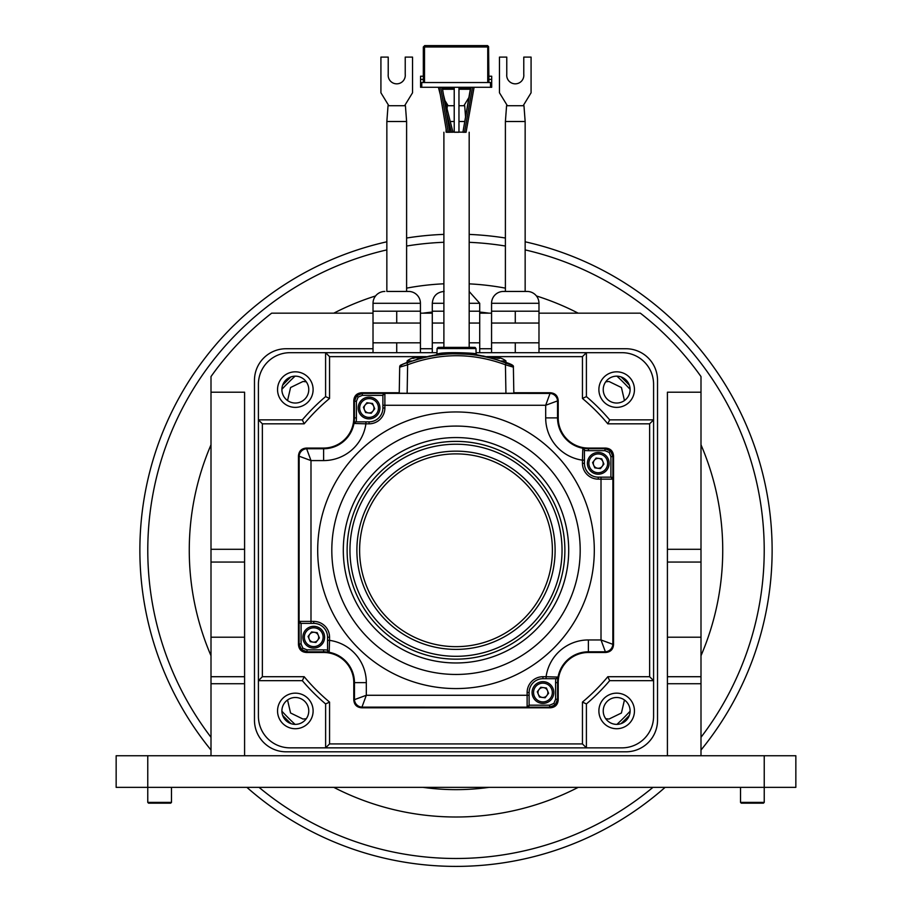 <?xml version="1.0" encoding="UTF-8"?>
<svg xmlns="http://www.w3.org/2000/svg" width="912" height="912" viewBox="0 0 912 912"><rect width="100%" height="100%" fill="white"/><g stroke="black" fill="none" stroke-linecap="round" stroke-linejoin="round"><path stroke-width="1.37" d="M436.973 353.902L438.182 353.776C444.292 351.633 477.272 353.126 476.098 353.902L476.919 355.007L475.813 354.802C486.164 355.429 445.159 352.192 437.224 354.928L436.153 355.007L436.973 353.902L437.065 348.555L475.996 348.555L476.098 353.902M401.041 365.256L400.87 365.028A1.972 1.972 0 0 0 399.695 366.795L399.239 393.22L407.14 393.289L505.932 393.289L505.43 364.777L513.376 367.171A1.972 1.972 180 0 0 512.202 365.393L496.618 359.579C478.447 354.859 478.447 354.779 496.618 359.328M505.932 362.52L512.031 365.256M512.362 365.416L505.932 362.395M492.172 357.949L476.44 354.722M436.631 354.722L420.899 357.949M400.87 365.028L406.57 362.623M400.596 365.233L407.14 362.52M416.442 359.328C434.625 354.779 434.625 354.859 416.442 359.579L406.923 362.953C439.994 350.698 473.066 350.698 506.137 362.953L512.202 365.393M406.923 362.953L407.63 364.777C440.234 352.705 472.838 352.705 505.43 364.777L506.137 362.953M407.14 393.289L407.63 364.777L399.695 367.171A1.972 1.972 180 0 1 400.87 365.393M505.932 393.289L513.832 393.22L513.376 366.795C513.946 365.666 511.529 364.23 506.137 362.486M511.871 365.188L512.476 365.233M491.693 82.547L491.693 87.29L420.569 87.29L420.569 82.547L491.693 82.547L491.693 76.22L488.923 76.22M429.609 87.29L427.329 87.29M420.569 82.547L420.569 76.22L423.328 76.22M424.513 82.547L424.513 46.979L487.738 46.979L488.581 46.637L487.544 45.6L424.707 45.6L423.328 46.979L423.328 82.547M454.222 89.262L442.696 89.262L442.696 87.29M458.964 89.262L469.566 89.262L469.566 88.475L458.964 88.475M469.566 87.29L469.566 88.475M424.513 46.979L423.681 46.637M488.923 82.547L488.581 46.637M404.632 105.712L412.532 92.796L412.532 57.103L405.224 57.103L405.224 74.294A8.55 8.55 0 0 1 396.72 83.836A8.55 8.55 0 0 1 388.227 74.294L388.227 57.103L380.92 57.103L380.92 92.796L388.82 105.712M388.033 105.712L405.418 105.712L406.604 121.513L386.848 121.513L388.033 105.712M436.996 352.682L290.027 352.682A31.612 31.612 0 0 0 258.415 384.294L258.415 716.239A31.612 31.612 0 0 0 290.027 747.851L621.973 747.863A31.612 31.612 0 0 0 653.585 716.239L653.585 384.294A31.612 31.612 0 0 0 621.973 352.682L476.075 352.682M258.415 431.718L258.415 443.574M258.415 455.43L258.415 467.286M258.415 479.142L258.415 621.403M258.415 633.259L258.415 645.103M258.415 656.959L258.415 668.815M304.186 676.715L262.371 676.715L258.415 680.671L302.339 680.671A201.529 201.529 0 0 0 325.618 703.939L325.618 747.863L329.563 743.918L329.563 702.103L325.618 703.939A201.529 201.529 0 0 1 302.339 680.671L304.186 676.715A197.585 197.585 0 0 0 329.563 702.103M582.449 702.08L582.449 743.918L586.405 747.863L586.405 703.927A201.529 201.529 0 0 0 609.661 680.671L653.585 680.671L649.629 676.715L607.814 676.715L609.661 680.671A201.529 201.529 0 0 1 586.405 703.927L582.449 702.08A197.585 197.585 0 0 0 607.814 676.727M607.814 423.818L649.629 423.818L653.585 419.862L609.661 419.862A201.529 201.529 0 0 0 586.405 396.606L586.405 352.682L582.449 356.638L582.449 398.453L586.405 396.606A201.529 201.529 0 0 1 609.661 419.862L607.814 423.818A197.585 197.585 0 0 0 582.449 398.453M329.551 398.453L329.551 356.638L325.595 352.682L325.595 396.606A201.529 201.529 0 0 0 302.339 419.862L258.415 419.862L262.371 423.818L304.186 423.818L302.339 419.862A201.529 201.529 0 0 1 325.595 396.606L329.551 398.453A197.585 197.585 0 0 0 304.186 423.818M313.112 389.595A17.784 17.784 0 0 1 295.328 407.379A17.784 17.784 0 0 1 277.544 389.595A17.784 17.784 0 0 1 295.328 371.822A17.784 17.784 0 0 1 313.112 389.595M313.112 710.938A17.784 17.784 0 0 1 295.328 728.722A17.784 17.784 0 0 1 277.544 710.938A17.784 17.784 0 0 1 295.328 693.154A17.784 17.784 0 0 1 313.112 710.938M634.456 710.938A17.784 17.784 0 0 1 616.672 728.722A17.784 17.784 0 0 1 598.888 710.938A17.784 17.784 0 0 1 616.672 693.154A17.784 17.784 0 0 1 634.456 710.938M634.456 389.595A17.784 17.784 0 0 1 616.672 407.379A17.784 17.784 0 0 1 598.888 389.595A17.784 17.784 0 0 1 616.672 371.822A17.784 17.784 0 0 1 634.456 389.595M309.179 639.095A4.936 4.936 0 0 1 314.389 632.312A4.936 4.936 0 0 1 315.632 641.774A4.936 4.936 0 0 1 308.803 637.203M547.873 692.527A4.936 4.936 0 0 1 542.287 697.429A4.936 4.936 0 0 0 547.496 690.646A4.936 4.936 0 0 0 539.015 689.518A4.936 4.936 0 0 1 543.586 687.625M602.171 466.34A4.936 4.936 0 0 1 593.689 465.223A4.936 4.936 0 0 1 598.91 458.44A4.936 4.936 0 0 1 600.142 467.902A4.936 4.936 0 0 1 597.611 468.232M369.713 403.115A4.936 4.936 0 0 0 365.153 404.996A4.936 4.936 0 0 1 374 408.006M369.064 412.954A4.936 4.936 0 0 1 368.414 412.908A4.936 4.936 0 0 0 372.985 411.016A4.936 4.936 0 0 1 364.504 409.898A4.936 4.936 0 0 1 365.153 404.996M384.875 291.441L384.864 291.441A11.856 11.856 0 0 0 373.019 303.286L373.019 342.809L396.72 342.809L396.72 352.682M373.019 311.197L396.72 311.197L396.72 323.053L373.019 323.053L373.019 352.682M396.72 342.809L420.432 342.809L420.432 352.682M396.72 311.197L420.432 311.197L420.432 342.809L420.432 323.053L396.72 323.053M373.019 303.286L420.432 303.286L420.432 311.197L420.432 303.286A11.856 11.856 0 0 0 408.576 291.441L396.72 291.441L408.576 291.441M396.72 291.441L386.848 291.441L386.848 121.513L406.604 121.513L406.604 291.441L406.604 121.513M386.848 121.513L386.848 291.441M515.28 352.682L515.28 342.809L538.981 342.809L538.981 352.682M491.568 352.682L491.568 342.809L515.28 342.809M538.981 342.809L538.981 303.286A11.856 11.856 0 0 0 527.136 291.441L503.424 291.441L515.28 291.441L505.396 291.441L505.396 121.513L525.152 121.513L505.396 121.513L506.582 105.712L523.967 105.712L525.152 121.513L525.152 291.441M491.568 342.809L491.568 323.053L515.28 323.053L515.28 311.197L538.981 311.197M515.28 311.197L491.568 311.197L491.568 323.053M538.981 323.053L515.28 323.053M491.568 311.197L491.568 303.286A11.856 11.856 0 0 1 503.424 291.441M443.893 311.197L432.288 311.197L432.288 303.286L432.288 352.682M432.288 342.809L443.893 342.809M469.178 342.809L479.712 342.809L479.712 352.682M469.178 311.197L479.712 311.197L479.712 342.809L479.712 323.053L469.178 323.053M443.893 323.053L432.288 323.053M469.178 303.286L479.712 303.286L479.712 311.197L479.712 303.286L469.178 291.509M450.266 121.513L454.222 121.513L450.266 121.513M458.964 121.513L464.584 121.513L458.964 121.513M446.116 129.105L446.116 132.172L446.116 129.105M542.287 697.429A4.936 4.936 0 0 1 539.015 689.518M548.591 693.28L545.114 697.794L539.459 697.053L537.282 691.775L540.759 687.26L546.413 688.001L548.591 693.28M547.086 702.571A10.864 10.864 0 0 0 552.98 688.378A10.864 10.864 0 0 0 538.787 682.484A10.864 10.864 0 0 0 532.893 696.677A10.864 10.864 0 0 0 547.086 702.571M555.26 704.851L549.662 707.165L549.662 705.181L553.858 703.448L555.26 704.851L557.574 699.253L558.212 699.892L558.212 682.643A30.176 30.176 0 0 1 588.377 652.479L605.625 652.479L601.008 639.95L613.537 644.579C613.126 649.447 610.493 652.08 605.625 652.479M613.537 644.579L613.537 455.966L612.898 456.604L610.584 451.018L604.987 448.693L605.625 448.066C610.493 448.465 613.126 451.098 613.537 455.966M605.625 448.066L588.377 448.066A30.176 30.176 0 0 1 558.212 417.89L558.212 400.642L545.684 405.27L550.301 392.741C555.169 393.14 557.813 395.774 558.212 400.642M550.301 392.741L513.832 392.741M399.239 392.741L361.699 392.741L362.338 393.38L356.74 395.694L354.426 401.28L353.788 400.642C354.187 395.774 356.831 393.14 361.699 392.741M353.788 400.642L353.788 417.89A30.176 30.176 0 0 1 323.623 448.066L306.375 448.066L310.992 460.583L298.463 455.966C298.874 451.098 301.507 448.465 306.375 448.066M298.463 455.966L298.463 644.579L299.102 643.94L301.416 649.526L307.013 651.841L306.375 652.479C301.507 652.08 298.874 649.447 298.463 644.579M306.375 652.479L323.623 652.479A30.176 30.176 0 0 1 353.788 682.643L353.788 699.892L366.316 695.275L361.699 707.803C356.831 707.404 354.187 704.771 353.788 699.892M361.699 707.803L550.301 707.803L549.662 707.165L527.125 707.165L529.108 705.181L529.108 692.527A13.828 13.828 0 0 1 542.936 678.699L546.094 678.699L546.094 676.715L558.041 677.08A30.848 30.848 0 0 1 588.377 651.806L604.952 651.806A7.9 7.9 -45 0 0 612.853 643.895L612.898 479.142L610.903 477.158L598.261 477.158A13.828 13.828 0 0 1 584.432 463.33L584.432 450.437A32.786 32.786 0 0 0 588.377 450.676L588.377 448.066M558.212 699.892C557.813 704.771 555.169 707.404 550.301 707.803M594.305 550.267A138.305 138.305 0 0 1 456 688.571A138.305 138.305 0 0 1 317.695 550.267A138.305 138.305 0 0 1 456 411.962A138.305 138.305 0 0 1 594.305 550.267M588.377 450.676L604.987 450.676L604.987 448.693L588.377 448.693A30.814 30.814 0 0 1 582.814 448.191L584.432 450.152M584.432 460.172L582.449 460.172L582.814 448.225A30.848 30.848 0 0 1 557.54 417.89L557.54 401.314A7.9 7.9 -135 0 0 549.628 393.414L384.875 393.38L382.892 395.363L382.892 408.006A13.828 13.828 0 0 1 369.064 421.846L365.906 421.846L365.906 423.818L353.959 423.464A30.848 30.848 0 0 1 323.623 448.738L307.048 448.738A7.9 7.9 135 0 0 299.147 456.638L299.102 621.403L301.097 623.375L313.739 623.375A13.828 13.828 0 0 1 327.568 637.203L327.568 650.381L327.568 640.361L329.551 640.361L329.186 652.308A30.848 30.848 0 0 1 354.46 682.643L354.46 699.219A7.9 7.9 45 0 0 362.372 707.131L527.125 707.165A1.972 1.972 0 0 0 529.108 705.147M353.924 423.453L353.959 423.464A1.972 1.972 90 0 1 355.897 421.846L356.17 421.846A32.786 32.786 0 0 0 356.41 417.89L356.41 401.28L354.426 401.28L354.426 417.89A30.814 30.814 0 0 1 353.924 423.453L355.885 421.846L365.906 421.846M558.076 677.08L558.041 677.08A1.972 1.972 -90 0 1 556.103 678.699L555.83 678.699A32.786 32.786 0 0 0 555.59 682.643L555.59 699.253L557.574 699.253L557.574 682.643A30.814 30.814 0 0 1 558.076 677.08L556.115 678.699L546.094 678.699M329.186 652.342L327.568 650.381A1.972 1.972 -0 0 0 329.186 652.308L329.186 652.342A30.814 30.814 0 0 0 323.623 651.841L323.623 652.479M603.915 464.083L600.438 468.608L594.784 467.856L592.606 462.578L596.083 458.063L601.738 458.816L603.915 464.083M602.41 473.374A10.864 10.864 0 0 0 608.304 459.181A10.864 10.864 0 0 0 594.111 453.287A10.864 10.864 0 0 0 588.217 467.48A10.864 10.864 0 0 0 602.41 473.374M464.516 132.286C462.464 132.274 462.441 132.263 464.47 132.263C466.534 132.263 466.545 132.274 464.516 132.286L472.53 87.29M446.641 132.16L466.1 132.16M462.703 132.137L458.964 132.126M454.222 132.126L452.956 132.126M443.893 132.229L443.893 347.472M454.222 87.29L454.222 132.263L458.964 132.263L458.964 87.29M448.259 132.274C446.207 132.274 446.185 132.263 448.214 132.251C450.266 132.263 450.289 132.263 448.259 132.274L440.656 87.29M462.92 132.217L470.66 87.29M451.417 132.217C453.446 132.217 453.435 132.206 451.372 132.194C449.342 132.206 449.365 132.217 451.417 132.217L446.595 113.202M630.101 389.321A237.097 237.097 0 0 0 616.945 376.166M295.055 376.166A237.097 237.097 0 0 0 281.899 389.321M281.899 711.212A237.097 237.097 0 0 0 295.055 724.367M616.945 724.367A237.097 237.097 0 0 0 630.101 711.212M624.458 400.55L621.437 387.543L608.988 381.478L605.716 381.82M605.705 718.713L608.988 719.055L621.414 713.013L624.446 699.983M287.542 699.983L290.563 712.99L303.012 719.055L306.284 718.713M306.295 381.832L303.012 381.478L290.586 387.52L287.554 400.55M456 817.004A266.737 266.737 0 0 1 333.803 787.364A266.737 266.737 0 0 0 578.197 787.364A266.737 266.737 0 0 1 456 817.004M211.003 655.728A266.737 266.737 0 0 1 211.003 444.805A266.737 266.737 0 0 0 211.003 655.728M333.803 313.169A266.737 266.737 0 0 1 375.562 295.955A266.737 266.737 0 0 0 333.803 313.169M406.604 288.146A266.737 266.737 0 0 1 443.893 283.803A266.737 266.737 0 0 0 406.604 288.146M469.178 283.86A266.737 266.737 0 0 1 505.396 288.146A266.737 266.737 0 0 0 469.178 283.86M536.438 295.955A266.737 266.737 0 0 1 578.197 313.169A266.737 266.737 0 0 0 536.438 295.955M700.997 444.805A266.737 266.737 0 0 1 700.997 655.728A266.737 266.737 0 0 0 700.997 444.805M700.997 750.052A316.133 316.133 0 0 0 525.152 241.794M505.396 238.021A316.133 316.133 0 0 0 469.178 234.407M443.893 234.373A316.133 316.133 0 0 0 406.604 238.021A316.133 316.133 0 0 1 443.893 234.373M163.932 671.243A316.133 316.133 0 0 1 386.848 241.794A316.133 316.133 0 0 0 211.003 750.052M246.901 787.364A316.133 316.133 0 0 0 665.099 787.364M603.231 389.595A13.441 13.441 0 0 0 616.672 403.036A13.441 13.441 0 0 0 630.101 389.595A13.441 13.441 0 0 0 616.672 376.166A13.441 13.441 0 0 0 603.231 389.595M147.767 755.752L147.767 787.364L795.845 787.364L795.845 755.752L116.155 755.752L116.155 787.364L147.767 787.364L147.767 802.389L148.565 803.176L170.692 803.176L171.479 802.389L147.767 802.389M700.997 755.752L700.997 376.576A300.322 300.322 0 0 0 640.338 313.169L538.981 313.169M700.997 392.206L667.413 392.206L667.413 755.752M373.019 313.169L271.662 313.169A300.322 300.322 0 0 0 211.003 376.576L211.003 392.206L244.587 392.206L244.587 562.054L211.003 562.054L211.003 755.752M420.432 313.169L432.288 313.169M479.712 313.169L491.568 313.169M538.981 348.737L625.917 348.737A31.612 31.612 0 0 1 657.529 380.35L657.529 720.184A31.612 31.612 0 0 1 625.917 751.807L286.083 751.807A31.612 31.612 0 0 1 254.471 720.184L254.471 380.35A31.612 31.612 0 0 1 286.083 348.737L373.019 348.737M420.432 348.737L432.288 348.737M479.712 348.737L491.568 348.737M211.003 392.206L211.003 562.054M244.587 755.752L244.587 562.054M667.413 676.715L700.997 676.715M211.003 676.715L244.587 676.715M308.769 389.595A13.441 13.441 0 0 0 295.328 376.166A13.441 13.441 0 0 0 281.899 389.595A13.441 13.441 0 0 0 295.328 403.036A13.441 13.441 0 0 0 308.769 389.595M308.769 710.938A13.441 13.441 0 0 0 295.328 697.498A13.441 13.441 0 0 0 281.899 710.938A13.441 13.441 0 0 0 295.328 724.367A13.441 13.441 0 0 0 308.769 710.938M630.101 710.938A13.441 13.441 0 0 0 616.672 697.498A13.441 13.441 0 0 0 603.231 710.938A13.441 13.441 0 0 0 616.672 724.367A13.441 13.441 0 0 0 630.101 710.938M479.712 312.064A239.377 239.377 0 0 1 488.969 313.169M621.072 376.907A239.377 239.377 0 0 1 629.36 385.195M629.36 715.339A239.377 239.377 0 0 1 621.072 723.626M488.969 787.364A239.377 239.377 0 0 1 423.031 787.364M290.928 723.626A239.377 239.377 0 0 1 282.64 715.339M282.64 385.195A239.377 239.377 0 0 1 290.928 376.907M423.031 313.169A239.377 239.377 0 0 1 432.288 312.064M171.479 787.364L171.479 802.389M764.233 802.389L763.435 803.176L741.308 803.176L740.521 802.389L764.233 802.389L764.233 755.752M740.521 787.364L740.521 802.389M373.624 406.125A4.936 4.936 0 0 1 372.985 411.016M374.718 408.758L371.241 413.284L365.587 412.532L363.409 407.265L366.886 402.739L372.541 403.492L374.718 408.758M373.213 418.049A10.864 10.864 0 0 0 379.107 403.856A10.864 10.864 0 0 0 364.914 397.963A10.864 10.864 0 0 0 359.02 412.156A10.864 10.864 0 0 0 373.213 418.049M463.9 105.712L468.814 97.675M444.953 100.559L448.1 105.712M447.062 108.904L447.302 105.712L454.222 105.712M458.964 105.712L464.698 105.712L465.496 116.394M311.858 632.643A4.936 4.936 0 0 1 314.389 632.312M319.394 637.955L315.917 642.481L310.262 641.729L308.085 636.451L311.562 631.936L317.216 632.677L319.394 637.955M317.889 647.246A10.864 10.864 0 0 0 323.783 633.053A10.864 10.864 0 0 0 309.59 627.16A10.864 10.864 0 0 0 303.696 641.353A10.864 10.864 0 0 0 317.889 647.246M421.538 358.131A15.812 15.812 0 0 0 419.121 357.607A15.766 13.064 90.7 0 0 418.494 357.538L418.494 358.12M418.494 357.686A15.766 13.064 -89.3 0 0 417.308 357.527A15.766 8.835 -90.3 0 0 416.921 357.584M415.541 357.721L415.541 357.538A15.766 13.064 -89.3 0 0 415.313 357.561A15.766 13.064 -89.3 0 0 412.384 358.291A15.458 7.433 -125.1 0 1 413.581 358.302A15.766 13.064 90.7 0 1 416.727 357.55A15.766 8.835 89.7 0 1 418.859 358.313A15.458 11.024 136.2 0 1 419.759 358.279A15.458 11.024 136.2 0 1 420.626 358.302A15.766 8.835 -90.3 0 0 418.494 357.538M407.14 362.759L407.14 360.935L411.985 361.004M523.18 105.712L531.08 92.796L531.08 57.103L523.773 57.103L523.773 74.294A8.55 8.55 0 0 1 515.28 83.836A8.55 8.55 0 0 1 506.776 74.294L506.776 57.103L499.468 57.103L499.468 92.796L507.368 105.712M501.087 361.004L505.932 360.935A15.812 15.812 0 0 0 498.157 357.607A15.766 13.064 90.7 0 0 497.53 357.538L497.53 358.12M497.53 357.686A15.766 13.064 -89.3 0 0 496.333 357.527A15.766 8.835 -90.3 0 0 495.957 357.584M492.047 358.268A15.458 7.433 -125.1 0 1 492.617 358.302A15.766 13.064 90.7 0 1 495.763 357.55A15.766 8.835 89.7 0 1 497.895 358.313A15.458 11.024 136.2 0 1 498.784 358.279A15.458 11.024 136.2 0 1 499.662 358.302A15.766 8.835 -90.3 0 0 497.53 357.538M505.932 360.935L505.932 362.759M491.716 358.177A15.766 13.064 -89.3 0 1 494.35 357.561A15.766 13.064 -89.3 0 1 494.566 357.538L494.566 357.721M440.929 347.392L474.81 347.392L440.929 347.392M437.065 348.555L438.034 347.404L443.893 347.278M438.182 353.776L437.224 354.928M399.695 366.795L399.239 393.22M512.202 365.028A1.972 1.972 0 0 1 513.376 366.795L513.832 393.22M421.754 87.29L421.754 82.547M490.508 82.547L490.508 87.29M454.222 88.475L442.696 88.475M420.569 79.39L423.328 79.39M488.923 79.39L491.693 79.39M487.738 46.979L487.738 82.547M262.371 676.715L262.371 423.818M329.551 356.638L426.235 356.638M486.826 356.638L582.449 356.638M649.629 423.818L649.629 676.715M582.449 743.918L329.563 743.918M491.568 303.286L538.981 303.286M444.144 291.441C436.951 292.136 432.995 296.092 432.288 303.286L443.893 303.286M546.516 701.203A9.382 9.382 0 0 0 551.612 688.948A9.382 9.382 0 0 0 539.357 683.852A9.382 9.382 0 0 0 534.261 696.107A9.382 9.382 0 0 0 546.516 701.203M588.377 652.479L588.377 639.95L601.008 639.95L601.008 479.142L612.853 479.142A1.972 1.972 -90 0 0 610.88 477.158M555.59 682.643L558.212 682.643M353.788 682.643L366.316 682.643L366.316 695.275L527.125 695.275L527.125 707.131M323.623 649.868L307.013 649.868L307.013 651.841L323.623 651.841L323.623 649.868A32.786 32.786 0 0 1 327.568 650.096M299.102 621.403L299.102 643.94L301.085 643.94L302.818 648.124L307.013 649.868M323.623 448.066L323.623 460.583L310.992 460.583L310.992 621.403L299.147 621.403A1.972 1.972 90 0 0 301.12 623.375M356.41 417.89L353.788 417.89M384.875 393.38L362.338 393.38L362.338 395.352L358.142 397.085L356.41 401.28M558.212 417.89L545.684 417.89L545.684 405.27L384.875 405.27L384.875 393.414A1.972 1.972 180 0 0 382.892 395.386M582.814 448.191L582.814 448.225A1.972 1.972 180 0 1 584.432 450.175M612.898 479.142L612.898 456.604L610.915 456.604L609.182 452.409L604.987 450.676M529.108 695.275L527.125 695.275L527.125 692.527A15.812 15.812 0 0 1 542.936 676.715L546.094 676.715A42.704 42.704 0 0 1 588.377 639.95M601.008 477.158L601.008 479.142L598.261 479.142A15.812 15.812 0 0 1 582.449 463.33L582.449 460.172A42.704 42.704 0 0 1 545.684 417.89M310.992 623.375L310.992 621.403L313.739 621.403A15.812 15.812 0 0 1 329.551 637.203L329.551 640.361A42.704 42.704 0 0 1 366.316 682.643M382.892 405.27L384.875 405.27L384.875 408.006A15.812 15.812 0 0 1 369.064 423.818L365.906 423.818A42.704 42.704 0 0 1 323.623 460.583M584.432 463.33L582.449 463.33M598.261 479.142L598.261 477.158M609.182 452.409L610.584 451.018M610.915 456.604L610.903 477.158M384.875 408.006L382.892 408.006M369.064 421.846L369.064 423.818M313.739 621.403L313.739 623.375M327.568 637.203L329.551 637.203M527.125 692.527L529.108 692.527M542.936 678.699L542.936 676.715M553.858 703.448L555.59 699.253M549.662 705.181L529.108 705.181M302.818 648.124L301.416 649.526M301.085 643.94L301.097 623.375M358.142 397.085L356.74 395.694M362.338 395.352L382.892 395.363M331.808 550.267A124.192 124.192 0 0 0 456 674.458A124.192 124.192 0 0 0 580.192 550.267A124.192 124.192 0 0 0 456 426.075A124.192 124.192 0 0 0 331.808 550.267M568.7 550.267A112.7 112.7 0 0 0 456 437.566A112.7 112.7 0 0 0 343.3 550.267A112.7 112.7 0 0 0 456 662.967A112.7 112.7 0 0 0 568.7 550.267M347.119 550.267A108.881 108.881 0 0 1 456 441.385A108.881 108.881 0 0 1 564.881 550.267A108.881 108.881 0 0 1 456 659.148A108.881 108.881 0 0 1 347.119 550.267M562.043 550.267A106.043 106.043 0 0 1 456 656.309A106.043 106.043 0 0 1 349.957 550.267A106.043 106.043 0 0 1 456 444.224A106.043 106.043 0 0 1 562.043 550.267M555.112 550.267A99.112 99.112 0 0 0 456 451.155A99.112 99.112 0 0 0 356.888 550.267A99.112 99.112 0 0 0 456 649.39A99.112 99.112 0 0 0 555.112 550.267M359.613 550.267A96.387 96.387 0 0 0 456 646.654A96.387 96.387 0 0 0 552.387 550.267A96.387 96.387 0 0 0 456 453.88A96.387 96.387 0 0 0 359.613 550.267M601.84 472.006A9.382 9.382 0 0 0 606.936 459.751A9.382 9.382 0 0 0 594.681 454.655A9.382 9.382 0 0 0 589.585 466.921A9.382 9.382 0 0 0 601.84 472.006M700.997 737.295A308.233 308.233 0 0 0 525.152 249.899M505.396 246.023A308.233 308.233 0 0 0 469.178 242.318M443.893 242.273A308.233 308.233 0 0 0 406.604 246.023M386.848 249.899A308.233 308.233 0 0 0 211.003 737.295M259.054 787.364A308.233 308.233 0 0 0 652.946 787.364M700.997 683.726L667.413 683.726M244.587 683.726L211.003 683.726M667.413 637.203L700.997 637.203M700.997 562.054L667.413 562.054M667.413 549.298L700.997 549.298M211.003 549.298L244.587 549.298M211.003 637.203L244.587 637.203M372.643 416.681A9.382 9.382 0 0 0 377.739 404.426A9.382 9.382 0 0 0 365.484 399.331A9.382 9.382 0 0 0 360.388 411.597A9.382 9.382 0 0 0 372.643 416.681M317.319 645.878A9.382 9.382 0 0 0 322.415 633.623A9.382 9.382 0 0 0 310.16 628.528A9.382 9.382 0 0 0 305.064 640.783A9.382 9.382 0 0 0 317.319 645.878M471.937 347.415L441.134 347.415M475.996 348.555L475.118 347.426L469.178 347.278M430.339 356.045L416.442 359.579M496.618 359.579L482.687 356.033M403.093 364.025L399.764 366.316M462.908 132.274L470.923 87.29M474.08 87.29L466.078 132.274M469.178 347.472L469.178 132.229M446.652 132.263L439.06 87.29M442.217 87.29L449.821 132.263M443.483 94.802L452.979 132.206M440.325 94.802L438.421 87.29M415.313 357.561A15.812 15.812 0 0 0 407.14 360.935M494.35 357.561A15.812 15.812 0 0 0 491.522 358.131"/></g></svg>

